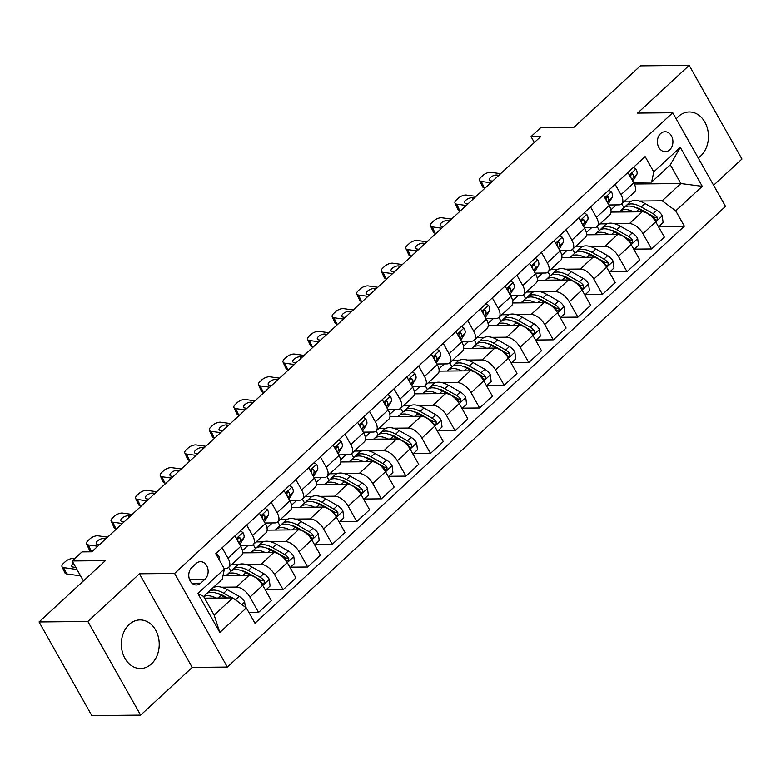 <?xml version="1.0" encoding="UTF-8"?>
<svg xmlns="http://www.w3.org/2000/svg" width="781" height="781" viewBox="0 0 781 781"><rect width="100%" height="100%" fill="white"/><g stroke="black" fill="none" stroke-linecap="round" stroke-linejoin="round"><path stroke-width="1.17" d="M698.214 157.938A24.299 18.939 89.4 0 0 700.655 156.024A24.299 18.939 89.4 0 0 707.508 128.758A24.299 18.939 89.4 0 0 689.291 111.986A24.299 18.939 89.4 0 0 678.406 116.545A24.299 18.939 89.4 0 0 676.219 118.907M129.158 624.488A24.299 18.939 89.4 0 0 122.305 651.764A24.299 18.939 89.4 0 0 140.521 668.536A24.299 18.939 89.4 0 0 151.407 663.967A24.299 18.939 89.4 0 0 158.26 636.691A24.299 18.939 89.4 0 0 140.043 619.929A24.299 18.939 89.4 0 0 129.158 624.488M660.599 133.61A9.968 7.771 89.4 0 0 657.787 144.797A9.968 7.771 89.4 0 0 665.256 151.68A9.968 7.771 89.4 0 0 669.717 149.806A9.968 7.771 89.4 0 0 672.529 138.618A9.968 7.771 89.4 0 0 665.061 131.745A9.968 7.771 89.4 0 0 660.599 133.61M713.6 185.243L741.95 159.031L689.184 65.389L640.371 65.868L574.055 127.205L540.852 127.537L531.031 136.616L534.341 142.493M227.359 667.072L725.51 206.389L672.753 112.747L174.593 573.439L227.359 667.072L192.214 667.423L139.448 573.781L87.862 621.491L140.629 715.132L192.214 667.423M140.629 715.132L91.816 715.611L39.05 621.969L105.376 560.641L72.174 560.963L83.43 580.927M87.862 621.491L39.05 621.969M72.174 560.963L82.005 551.884L91.767 551.786L540.794 136.529L531.031 136.616M200.707 583.173L205.032 579.17A9.655 7.527 89.4 0 0 207.756 568.334A9.655 7.527 89.4 0 0 200.512 561.666A9.655 7.527 89.4 0 0 196.187 563.482L191.862 567.475A9.655 7.527 89.4 0 0 189.139 578.321A9.655 7.527 89.4 0 0 196.382 584.979A9.655 7.527 89.4 0 0 200.707 583.173L192.019 583.251M246.347 607.94L219.822 632.473L197.857 593.501L224.391 568.968L222.282 579.17L203.607 596.43L214.16 615.155L232.836 597.895L246.347 607.94L254.977 623.248L684.351 226.168L658.979 226.422M634.357 184.004L680.876 183.545L670.323 164.82L651.657 182.08L653.765 171.879L645.135 156.571L215.761 553.661L224.391 568.968M653.765 171.879L680.29 147.345L702.256 186.317L675.721 210.86L684.351 226.168M139.448 573.781L174.593 573.439M689.184 65.389L637.599 113.099L672.753 112.747M651.657 182.08L633.43 182.266M615.145 184.296L620.993 194.684A12.467 6.375 47.2 0 1 621.647 203.909A12.467 6.375 47.2 0 1 618.894 204.876L608.868 204.983M590.582 207.014L596.43 217.391A12.467 6.375 47.2 0 1 597.084 226.627A12.467 6.375 47.2 0 1 594.331 227.593L584.305 227.691M566.02 229.731L571.868 240.109A12.467 6.375 47.2 0 1 572.522 249.344A12.467 6.375 47.2 0 1 569.759 250.31L559.743 250.408M541.458 252.448L547.305 262.826A12.467 6.375 47.2 0 1 547.959 272.052A12.467 6.375 47.2 0 1 545.197 273.028L535.17 273.125M516.895 275.166L522.743 285.543A12.467 6.375 47.2 0 1 523.397 294.769A12.467 6.375 47.2 0 1 520.634 295.745L510.608 295.843M492.333 297.883L498.18 308.261A12.467 6.375 47.2 0 1 498.825 317.486A12.467 6.375 47.2 0 1 496.072 318.463L486.046 318.56M467.77 320.6L473.618 330.978A12.467 6.375 47.2 0 1 474.262 340.204A12.467 6.375 47.2 0 1 471.509 341.18L461.483 341.277M443.198 343.318L449.046 353.695A12.467 6.375 47.2 0 1 449.7 362.921A12.467 6.375 47.2 0 1 446.947 363.897L436.921 363.995M418.636 366.035L424.483 376.413A12.467 6.375 47.2 0 1 425.137 385.638A12.467 6.375 47.2 0 1 422.384 386.615L412.358 386.712M394.073 388.753L399.921 399.13A12.467 6.375 47.2 0 1 400.575 408.356A12.467 6.375 47.2 0 1 397.812 409.332L387.796 409.429M369.511 411.47L375.358 421.847A12.467 6.375 47.2 0 1 376.012 431.073A12.467 6.375 47.2 0 1 373.25 432.049L363.224 432.147M344.948 434.187L350.796 444.565A12.467 6.375 47.2 0 1 351.45 453.79A12.467 6.375 47.2 0 1 348.687 454.767L338.661 454.864M320.386 456.895L326.233 467.282A12.467 6.375 47.2 0 1 326.888 476.508A12.467 6.375 47.2 0 1 324.125 477.474L314.099 477.581M295.823 479.612L301.671 489.99A12.467 6.375 47.2 0 1 302.315 499.225A12.467 6.375 47.2 0 1 299.562 500.191L289.536 500.289M271.251 502.329L277.109 512.707A12.467 6.375 47.2 0 1 277.753 521.942A12.467 6.375 47.2 0 1 275 522.909L264.974 523.006M246.689 525.047L252.536 535.424A12.467 6.375 47.2 0 1 253.19 544.65A12.467 6.375 47.2 0 1 250.437 545.626L240.411 545.724M222.126 547.764L227.974 558.142A12.467 6.375 47.2 0 1 228.628 567.367A12.467 6.375 47.2 0 1 225.865 568.343L224.049 568.363M204.593 598.178L232.836 597.895M213.486 587.302L214.033 587.292M221.56 587.214L236.418 587.068A12.467 6.375 47.2 0 1 249.94 597.114L258.56 612.431L248.934 612.529M223.034 575.519L249.198 575.255A12.467 6.375 47.2 0 1 262.709 585.301L271.339 600.618L258.56 612.431M231.576 564.643L238.595 564.575M246.122 564.507L260.991 564.36A12.467 6.375 47.2 0 1 274.502 574.406L283.132 589.714L265.96 589.88M242.588 552.85L273.76 552.548A12.467 6.375 47.2 0 1 287.271 562.593L295.901 577.901L283.132 589.714M242.432 550.615L247.792 545.655M256.139 541.926L263.158 541.858M270.685 541.789L285.553 541.643A12.467 6.375 47.2 0 1 299.064 551.689L307.694 566.996L290.522 567.162M267.151 530.133L298.322 529.83A12.467 6.375 47.2 0 1 311.834 539.876L320.464 555.184L307.694 566.996M266.995 527.897L272.354 522.938M280.701 519.209L287.72 519.14M295.247 519.072L310.116 518.926A12.467 6.375 47.2 0 1 323.627 528.971L332.257 544.279L315.085 544.445M291.713 507.416L322.885 507.113A12.467 6.375 47.2 0 1 336.406 517.159L345.026 532.466L332.257 544.279M291.557 505.18L296.917 500.221M305.264 496.501L312.283 496.423M319.81 496.355L334.678 496.208A12.467 6.375 47.2 0 1 348.189 506.254L356.819 521.562L339.647 521.737M316.276 484.698L347.447 484.396A12.467 6.375 47.2 0 1 360.968 494.441L369.589 509.749L356.819 521.562M316.12 482.463L321.479 477.503M329.826 473.784L336.855 473.716M344.372 473.637L359.24 473.491A12.467 6.375 47.2 0 1 372.752 483.537L381.382 498.844L364.21 499.02M340.848 461.981L372.01 461.678A12.467 6.375 47.2 0 1 385.531 471.724L394.161 487.032L381.382 498.844M340.682 459.745L346.042 454.786M354.389 451.067L361.418 450.998M368.944 450.92L383.803 450.774A12.467 6.375 47.2 0 1 397.324 460.819L405.944 476.127L388.772 476.303M365.41 439.264L396.582 438.961A12.467 6.375 47.2 0 1 410.093 449.007L418.723 464.314L405.944 476.127M365.244 437.028L370.604 432.069M378.961 428.349L385.98 428.281M393.507 428.203L408.365 428.056A12.467 6.375 47.2 0 1 421.886 438.102L430.507 453.41L413.334 453.585M389.973 416.556L421.144 416.244A12.467 6.375 47.2 0 1 434.656 426.289L443.286 441.597L430.507 453.41M389.807 414.311L395.176 409.351M403.523 405.632L410.542 405.564M418.069 405.485L432.938 405.339A12.467 6.375 47.2 0 1 446.449 415.385L455.079 430.692L437.897 430.868M414.535 393.839L445.707 393.526A12.467 6.375 47.2 0 1 459.218 403.572L467.848 418.88L455.079 430.692M414.369 391.593L419.739 386.634M428.086 382.915L435.105 382.846M442.632 382.768L457.5 382.622A12.467 6.375 47.2 0 1 471.011 392.667L479.641 407.985L462.469 408.151M439.098 371.121L470.269 370.809A12.467 6.375 47.2 0 1 483.781 380.855L492.411 396.172L479.641 407.985M438.942 368.876L444.301 363.926M452.648 360.197L459.667 360.129M467.194 360.051L482.062 359.904A12.467 6.375 47.2 0 1 495.574 369.95L504.204 385.267L487.032 385.433M463.66 348.404L494.832 348.092A12.467 6.375 47.2 0 1 508.353 358.137L516.973 373.455L504.204 385.267M463.504 346.168L468.864 341.209M477.211 337.48L484.23 337.412M491.757 337.333L506.625 337.187A12.467 6.375 47.2 0 1 520.136 347.233L528.766 362.55L511.594 362.716M488.223 325.687L519.394 325.374A12.467 6.375 47.2 0 1 532.915 335.42L541.536 350.737L528.766 362.55M488.066 323.451L493.426 318.492M501.773 314.763L508.802 314.694M516.319 314.616L531.187 314.47A12.467 6.375 47.2 0 1 544.699 324.515L553.329 339.833L536.157 339.999M512.795 302.969L543.957 302.657A12.467 6.375 47.2 0 1 557.478 312.703L566.108 328.02L553.329 339.833M512.629 300.734L517.988 295.774M526.335 292.045L533.364 291.977M540.891 291.909L555.75 291.752A12.467 6.375 47.2 0 1 569.271 301.808L577.891 317.115L560.719 317.281M537.357 280.252L568.529 279.94A12.467 6.375 47.2 0 1 582.04 289.995L590.67 305.303L577.891 317.115M537.191 278.016L542.551 273.057M550.908 269.328L557.927 269.26M565.454 269.191L580.312 269.045A12.467 6.375 47.2 0 1 593.833 279.09L602.454 294.398L585.281 294.564M561.92 257.535L593.091 257.232A12.467 6.375 47.2 0 1 606.603 267.278L615.233 282.585L602.454 294.398M561.754 255.299L567.123 250.34M575.47 246.611L582.489 246.542M590.016 246.474L604.875 246.327A12.467 6.375 47.2 0 1 618.396 256.373L627.026 271.681L609.844 271.847M586.482 234.817L617.654 234.515A12.467 6.375 47.2 0 1 631.165 244.56L639.795 259.868L627.026 271.681M586.316 232.582L591.686 227.622M600.033 223.903L607.052 223.825M614.579 223.756L629.447 223.61A12.467 6.375 47.2 0 1 642.958 233.656L651.588 248.963L634.416 249.139M611.045 212.1L642.216 211.797A12.467 6.375 47.2 0 1 655.728 221.843L664.358 237.151L651.588 248.963M610.888 209.864L616.248 204.905M624.595 201.186L631.614 201.107M639.141 201.039L662.21 200.815L680.876 183.545L702.256 186.317M234.905 535.951L240.753 546.329A12.467 6.375 47.2 0 1 241.397 555.555L228.628 567.367M230.873 571.204L228.687 567.318M255.436 548.487L253.249 544.601M259.468 513.234L265.315 523.612A12.467 6.375 47.2 0 1 265.96 532.837L253.19 544.65M280.008 525.769L277.811 521.884M284.03 490.517L289.878 500.894A12.467 6.375 47.2 0 1 290.532 510.13L277.753 521.942M304.57 503.052L302.374 499.166M308.593 467.799L314.44 478.177A12.467 6.375 47.2 0 1 315.094 487.412L302.315 499.225M329.133 480.335L326.946 476.449M333.155 445.082L339.003 455.469A12.467 6.375 47.2 0 1 339.657 464.695L326.888 476.508M353.695 457.617L351.509 453.732M357.718 422.375L363.565 432.752A12.467 6.375 47.2 0 1 364.219 441.978L351.45 453.79M378.258 434.9L376.071 431.014M382.28 399.657L388.128 410.035A12.467 6.375 47.2 0 1 388.782 419.26L376.012 431.073M402.82 412.183L400.633 408.297M406.852 376.94L412.7 387.317A12.467 6.375 47.2 0 1 413.344 396.543L400.575 408.356M427.383 389.475L425.196 385.58M431.415 354.223L437.262 364.6A12.467 6.375 47.2 0 1 437.907 373.826L425.137 385.638M451.955 366.758L449.758 362.872M455.977 331.505L461.825 341.883A12.467 6.375 47.2 0 1 462.479 351.108L449.7 362.921M476.517 344.04L474.321 340.155M480.54 308.788L486.387 319.165A12.467 6.375 47.2 0 1 487.041 328.391L474.262 340.204M501.08 321.323L498.893 317.437M505.102 286.071L510.95 296.448A12.467 6.375 47.2 0 1 511.604 305.674L498.825 317.486M525.642 298.606L523.455 294.72M529.664 263.353L535.512 273.731A12.467 6.375 47.2 0 1 536.166 282.956L523.397 294.769M550.205 275.888L548.018 272.003M554.227 240.636L560.075 251.013A12.467 6.375 47.2 0 1 560.729 260.239L547.959 272.052M574.767 253.171L572.58 249.285M578.799 217.919L584.647 228.296A12.467 6.375 47.2 0 1 585.291 237.531L572.522 249.344M599.33 230.454L597.143 226.568M603.362 195.201L609.209 205.579A12.467 6.375 47.2 0 1 609.854 214.814L597.084 226.627M675.721 210.86L662.21 200.815M623.902 207.736L621.705 203.851M627.924 172.484L633.772 182.871A12.467 6.375 47.2 0 1 634.426 192.097L621.647 203.909M203.607 596.43L197.857 593.501M214.16 615.155L219.822 632.473M680.29 147.345L670.323 164.82M76.977 569.486L63.72 567.621L66.649 573.908A6.228 2.841 155 0 1 64.93 572.903L62.002 566.615A6.228 2.841 -25 0 0 63.72 567.621M80.57 575.87L66.649 573.908M215.839 553.583L218.407 555.32A8.259 4.227 47.2 0 1 219.441 560.182M74.644 558.688L73.541 558.532A6.228 2.841 -25 0 0 65.379 561.578L63.417 563.394A6.228 2.841 -25 0 0 62.002 566.615M75.825 567.445L73.102 567.055A4.989 2.275 155 0 1 71.735 566.254A4.989 2.275 155 0 1 72.867 563.677A4.989 2.275 155 0 1 73.434 563.199M245.332 607.188L244.648 601.887A8.259 4.227 -132.8 0 0 239.23 596.43L227.427 589.723A23.84 12.203 -132.8 0 0 212.539 588.181M216.2 598.061A23.84 12.203 -132.8 0 0 203.714 596.616M232.006 597.904L223.688 593.179A23.84 12.203 -132.8 0 0 208.8 591.627M208.088 592.291A23.84 12.203 -132.8 0 0 207.395 593.189M217.538 593.54A19.789 10.124 47.2 0 1 223.844 595.942L227.378 597.953M206.448 593.814A23.84 12.203 47.2 0 1 221.335 595.356L225.924 597.963M238.01 601.741A8.259 4.227 -132.8 0 0 235.55 599.915M97.762 546.241L88.282 544.904L91.211 551.191A6.228 2.841 155 0 1 89.493 550.185L86.564 543.898A6.228 2.841 -25 0 0 88.282 544.904M92.246 551.337L91.211 551.191M240.402 530.865L242.969 532.603A8.259 4.227 47.2 0 1 243.731 538.109L239.787 544.621M107.583 537.152L98.113 535.815A6.228 2.841 -25 0 0 89.952 538.861L87.98 540.677A6.228 2.841 -25 0 0 86.564 543.898M99.529 544.601L97.674 544.347A4.989 2.275 155 0 1 96.297 543.537A4.989 2.275 155 0 1 97.43 540.96A4.989 2.275 155 0 1 103.961 538.529L104.605 539.915M105.816 538.792L103.961 538.529M238.996 543.215L239.992 541.565A8.259 4.227 -132.8 0 0 240.07 537.953L239.074 537.172L238.137 537.65L237.707 540.14A8.259 4.227 47.2 0 1 238.01 541.467M122.324 523.524L112.845 522.186L115.773 528.473A6.228 2.841 155 0 1 114.055 527.468L111.127 521.181A6.228 2.841 -25 0 0 112.845 522.186M116.818 528.62L115.773 528.473M264.964 508.148L267.541 509.886A8.259 4.227 47.2 0 1 268.293 515.392L264.349 521.903M132.145 514.435L122.676 513.097A6.228 2.841 -25 0 0 114.514 516.143L112.542 517.959A6.228 2.841 -25 0 0 111.127 521.181M124.091 521.884L122.236 521.63A4.989 2.275 155 0 1 120.86 520.82A4.989 2.275 155 0 1 121.992 518.242A4.989 2.275 155 0 1 128.523 515.811L129.168 517.198M130.378 516.075L128.523 515.811M263.558 520.497L264.554 518.848A8.259 4.227 -132.8 0 0 264.632 515.245L263.646 514.464L262.709 514.933L262.279 517.422A8.259 4.227 47.2 0 1 262.572 518.75M146.887 500.806L137.407 499.469L140.336 505.756A6.228 2.841 155 0 1 138.618 504.751L135.689 498.463A6.228 2.841 -25 0 0 137.407 499.469M141.381 505.903L140.336 505.756M289.526 485.44L292.104 487.168A8.259 4.227 47.2 0 1 292.855 492.674L288.911 499.186M156.717 491.718L147.238 490.39A6.228 2.841 -25 0 0 139.077 493.426L137.114 495.242A6.228 2.841 -25 0 0 135.689 498.463M148.654 499.176L146.799 498.913A4.989 2.275 155 0 1 145.422 498.102A4.989 2.275 155 0 1 146.555 495.525A4.989 2.275 155 0 1 153.086 493.094L153.73 494.48M154.941 493.358L153.086 493.094M288.121 497.78L289.116 496.13A8.259 4.227 -132.8 0 0 289.195 492.528L288.209 491.747L287.271 492.215L286.842 494.705A8.259 4.227 47.2 0 1 287.135 496.033M265.52 590.29L270.099 586.053L269.211 579.17A8.259 4.227 -132.8 0 0 263.793 573.713L251.99 567.006A23.84 12.203 -132.8 0 0 236.731 565.776L233.002 569.232A23.84 12.203 -132.8 0 0 231.957 570.472M240.763 575.343A23.84 12.203 -132.8 0 0 226.91 574.865A23.84 12.203 -132.8 0 0 226.324 575.49M258.12 579.6A8.259 4.227 47.2 0 1 261.811 582.909L263.217 583.68L264.193 583.212L264.173 580.722A8.259 4.227 -132.8 0 0 260.053 577.169L248.251 570.462A23.84 12.203 -132.8 0 0 233.002 569.232M242.1 570.823A19.789 10.124 47.2 0 1 248.417 573.225L260.21 579.932A4.208 2.158 47.2 0 1 261.362 580.752L264.173 580.722M226.91 574.865L230.639 571.409A23.84 12.203 47.2 0 1 245.898 572.639L250.818 575.441M290.083 567.572L294.662 563.335L293.773 556.453A8.259 4.227 -132.8 0 0 288.355 550.995L276.552 544.289A23.84 12.203 -132.8 0 0 261.293 543.059L257.564 546.515A23.84 12.203 -132.8 0 0 256.519 547.754M265.325 552.626A23.84 12.203 -132.8 0 0 251.472 552.147A23.84 12.203 -132.8 0 0 250.886 552.772M282.683 556.882A8.259 4.227 47.2 0 1 286.373 560.192L287.779 560.973L288.755 560.494L288.736 558.015A8.259 4.227 -132.8 0 0 284.616 554.451L272.823 547.745A23.84 12.203 -132.8 0 0 257.564 546.515M266.663 548.106A19.789 10.124 47.2 0 1 272.979 550.507L284.772 557.214A4.208 2.158 47.2 0 1 285.924 558.034L288.736 558.015M251.472 552.147L255.202 548.692A23.84 12.203 47.2 0 1 270.46 549.922L275.381 552.723M314.645 544.855L319.224 540.618L318.336 533.735A8.259 4.227 -132.8 0 0 312.917 528.278L301.115 521.571A23.84 12.203 -132.8 0 0 285.856 520.341L282.126 523.797A23.84 12.203 -132.8 0 0 281.092 525.037M289.888 529.908A23.84 12.203 -132.8 0 0 276.035 529.43A23.84 12.203 -132.8 0 0 275.449 530.055M307.245 534.165A8.259 4.227 47.2 0 1 310.936 537.474L312.341 538.255L313.318 537.777L313.298 535.297A8.259 4.227 -132.8 0 0 309.178 531.734L297.385 525.027A23.84 12.203 -132.8 0 0 282.126 523.797M291.225 525.388A19.789 10.124 47.2 0 1 297.541 527.79L309.344 534.497A4.208 2.158 47.2 0 1 310.487 535.327L313.298 535.297M276.035 529.43L279.764 525.974A23.84 12.203 47.2 0 1 295.023 527.204L299.943 530.006M171.449 478.089L161.979 476.752L164.898 483.039A6.228 2.841 155 0 1 163.18 482.033L160.261 475.756A6.228 2.841 -25 0 0 161.979 476.752M165.943 483.185L164.898 483.039M314.089 462.723L316.666 464.451A8.259 4.227 47.2 0 1 317.418 469.957L313.474 476.469M181.28 469L171.8 467.673A6.228 2.841 -25 0 0 163.639 470.709L161.677 472.525A6.228 2.841 -25 0 0 160.261 475.756M173.216 476.459L171.361 476.195A4.989 2.275 155 0 1 169.985 475.385A4.989 2.275 155 0 1 171.117 472.808A4.989 2.275 155 0 1 177.648 470.377L178.293 471.763M179.513 470.64L177.648 470.377M312.683 475.063L313.689 473.413A8.259 4.227 -132.8 0 0 313.757 469.811L312.771 469.03L311.834 469.498L311.404 471.988A8.259 4.227 47.2 0 1 311.697 473.315M339.208 522.138L343.796 517.901L342.908 511.018A8.259 4.227 -132.8 0 0 337.48 505.561L325.677 498.854A23.84 12.203 -132.8 0 0 310.428 497.624L306.689 501.08A23.84 12.203 -132.8 0 0 305.654 502.32M314.45 507.191A23.84 12.203 -132.8 0 0 300.597 506.713A23.84 12.203 -132.8 0 0 300.011 507.338M331.808 511.448A8.259 4.227 47.2 0 1 335.498 514.757L336.904 515.538L337.88 515.06L337.861 512.58A8.259 4.227 -132.8 0 0 333.751 509.017L321.948 502.31A23.84 12.203 -132.8 0 0 306.689 501.08M315.797 502.671A19.789 10.124 47.2 0 1 322.104 505.073L333.907 511.78A4.208 2.158 47.2 0 1 335.049 512.609L337.861 512.58M300.597 506.713L304.336 503.257A23.84 12.203 47.2 0 1 319.585 504.487L324.505 507.289M196.011 455.372L186.542 454.044L189.461 460.321A6.228 2.841 155 0 1 187.743 459.316L184.824 453.039A6.228 2.841 -25 0 0 186.542 454.044M190.505 460.468L189.461 460.321M338.651 440.006L341.229 441.734A8.259 4.227 47.2 0 1 341.98 447.24L338.036 453.751M205.842 446.283L196.363 444.955A6.228 2.841 -25 0 0 188.201 447.991L186.239 449.807A6.228 2.841 -25 0 0 184.824 453.039M197.788 453.741L195.924 453.478A4.989 2.275 155 0 1 194.547 452.677A4.989 2.275 155 0 1 195.68 450.09A4.989 2.275 155 0 1 202.211 447.659L202.855 449.046M204.075 447.923L202.211 447.659M337.246 452.345L338.251 450.696A8.259 4.227 -132.8 0 0 338.329 447.093L337.333 446.312L336.396 446.781L335.967 449.27A8.259 4.227 47.2 0 1 336.26 450.598M220.574 432.654L211.104 431.327L214.023 437.604A6.228 2.841 155 0 1 212.305 436.599L209.386 430.321A6.228 2.841 -25 0 0 211.104 431.327M215.068 437.75L214.023 437.604M363.214 417.288L365.791 419.016A8.259 4.227 47.2 0 1 366.543 424.522L362.599 431.034M230.405 423.575L220.925 422.238A6.228 2.841 -25 0 0 212.764 425.274L210.802 427.09A6.228 2.841 -25 0 0 209.386 430.321M222.351 431.024L220.486 430.761A4.989 2.275 155 0 1 219.11 429.96A4.989 2.275 155 0 1 220.252 427.373A4.989 2.275 155 0 1 226.773 424.942L227.417 426.328M228.638 425.206L226.773 424.942M361.808 429.628L362.814 427.978A8.259 4.227 -132.8 0 0 362.892 424.376L361.896 423.595L360.959 424.063L360.529 426.553A8.259 4.227 47.2 0 1 360.822 427.881M245.146 409.937L235.667 408.609L238.595 414.887A6.228 2.841 155 0 1 236.877 413.881L233.949 407.604A6.228 2.841 -25 0 0 235.667 408.609M239.63 415.033L238.595 414.887M387.786 394.571L390.354 396.309A8.259 4.227 47.2 0 1 391.105 401.805L387.171 408.317M254.967 400.858L245.488 399.521A6.228 2.841 -25 0 0 237.326 402.557L235.364 404.373A6.228 2.841 -25 0 0 233.949 407.604M246.913 408.307L245.049 408.043A4.989 2.275 155 0 1 243.682 407.243A4.989 2.275 155 0 1 244.814 404.656A4.989 2.275 155 0 1 251.345 402.225L251.99 403.611M253.2 402.488L251.345 402.225M386.38 406.911L387.376 405.261A8.259 4.227 -132.8 0 0 387.454 401.659L386.458 400.878L385.521 401.346L385.092 403.836A8.259 4.227 47.2 0 1 385.394 405.163M269.709 387.22L260.229 385.892L263.158 392.169A6.228 2.841 155 0 1 261.44 391.164L258.511 384.887A6.228 2.841 -25 0 0 260.229 385.892M264.193 392.316L263.158 392.169M412.348 371.854L414.916 373.591A8.259 4.227 47.2 0 1 415.677 379.088L411.733 385.599M279.53 378.141L270.06 376.803A6.228 2.841 -25 0 0 261.899 379.839L259.927 381.655A6.228 2.841 -25 0 0 258.511 384.887M271.476 385.589L269.621 385.326A4.989 2.275 155 0 1 268.244 384.525A4.989 2.275 155 0 1 269.377 381.938A4.989 2.275 155 0 1 275.908 379.507L276.552 380.894M277.763 379.771L275.908 379.507M410.943 384.193L411.938 382.544A8.259 4.227 -132.8 0 0 412.017 378.941L411.021 378.16L410.084 378.639L409.654 381.118A8.259 4.227 47.2 0 1 409.957 382.446M294.271 364.512L284.792 363.175L287.72 369.452A6.228 2.841 155 0 1 286.002 368.456L283.073 362.169A6.228 2.841 -25 0 0 284.792 363.175M288.765 369.598L287.72 369.452M436.911 349.136L439.488 350.874A8.259 4.227 47.2 0 1 440.24 356.38L436.296 362.882M304.092 355.423L294.622 354.086A6.228 2.841 -25 0 0 286.461 357.122L284.489 358.938A6.228 2.841 -25 0 0 283.073 362.169M296.038 362.872L294.183 362.609A4.989 2.275 155 0 1 292.807 361.808A4.989 2.275 155 0 1 293.939 359.231A4.989 2.275 155 0 1 300.47 356.8L301.115 358.176M302.325 357.054L300.47 356.8M435.505 361.486L436.501 359.826A8.259 4.227 -132.8 0 0 436.579 356.224L435.583 355.443L434.656 355.921L434.226 358.401A8.259 4.227 47.2 0 1 434.519 359.729M363.77 499.42L368.359 495.183L367.47 488.301A8.259 4.227 -132.8 0 0 362.042 482.843L350.239 476.137A23.84 12.203 -132.8 0 0 334.99 474.907L331.251 478.362A23.84 12.203 -132.8 0 0 330.217 479.602M339.013 484.474A23.84 12.203 -132.8 0 0 325.16 483.995A23.84 12.203 -132.8 0 0 324.574 484.62M356.37 488.73A8.259 4.227 47.2 0 1 360.07 492.04L361.466 492.821L362.443 492.342L362.423 489.863A8.259 4.227 -132.8 0 0 358.313 486.299L346.51 479.593A23.84 12.203 -132.8 0 0 331.251 478.362M340.36 479.954A19.789 10.124 47.2 0 1 346.666 482.355L358.469 489.062A4.208 2.158 47.2 0 1 359.611 489.892L362.423 489.863M325.16 483.995L328.899 480.54A23.84 12.203 47.2 0 1 344.148 481.77L349.068 484.571M388.333 476.703L392.921 472.466L392.033 465.583A8.259 4.227 -132.8 0 0 386.605 460.126L374.812 453.419A23.84 12.203 -132.8 0 0 359.553 452.189L355.814 455.645A23.84 12.203 -132.8 0 0 354.779 456.885M363.585 461.756A23.84 12.203 -132.8 0 0 349.722 461.278A23.84 12.203 -132.8 0 0 349.136 461.903M380.933 466.013A8.259 4.227 47.2 0 1 384.633 469.322L386.029 470.103L387.015 469.625L386.985 467.145A8.259 4.227 -132.8 0 0 382.875 463.582L371.073 456.875A23.84 12.203 -132.8 0 0 355.814 455.645M364.922 457.236A19.789 10.124 47.2 0 1 371.229 459.638L383.032 466.345A4.208 2.158 47.2 0 1 384.174 467.175L386.985 467.145M349.722 461.278L353.461 457.832A23.84 12.203 47.2 0 1 368.72 459.062L373.64 461.854M412.895 453.986L417.484 449.749L416.595 442.866A8.259 4.227 -132.8 0 0 411.167 437.409L399.374 430.712A23.84 12.203 -132.8 0 0 384.115 429.482L380.386 432.928A23.84 12.203 -132.8 0 0 379.341 434.177M388.147 439.039A23.84 12.203 -132.8 0 0 374.294 438.561A23.84 12.203 -132.8 0 0 373.699 439.186M405.505 443.296A8.259 4.227 47.2 0 1 409.195 446.605L410.601 447.386L411.577 446.908L411.548 444.428A8.259 4.227 -132.8 0 0 407.438 440.865L395.635 434.158A23.84 12.203 -132.8 0 0 380.386 432.928M389.485 434.529A19.789 10.124 47.2 0 1 395.791 436.921L407.594 443.628A4.208 2.158 47.2 0 1 408.746 444.457L411.548 444.428M374.294 438.561L378.024 435.115A23.84 12.203 47.2 0 1 393.282 436.345L398.203 439.137M437.467 431.268L442.046 427.031L441.158 420.158A8.259 4.227 -132.8 0 0 435.739 414.691L423.937 407.994A23.84 12.203 -132.8 0 0 408.678 406.764L404.948 410.21A23.84 12.203 -132.8 0 0 403.904 411.46M412.71 416.332A23.84 12.203 -132.8 0 0 398.857 415.843A23.84 12.203 -132.8 0 0 398.271 416.468M430.067 420.578A8.259 4.227 47.2 0 1 433.758 423.888L435.163 424.669L436.14 424.19L436.12 421.711A8.259 4.227 -132.8 0 0 432 418.147L420.198 411.441A23.84 12.203 -132.8 0 0 404.948 410.21M414.047 411.812A19.789 10.124 47.2 0 1 420.363 414.213L432.157 420.91A4.208 2.158 47.2 0 1 433.309 421.74L436.12 421.711M398.857 415.843L402.586 412.397A23.84 12.203 47.2 0 1 417.845 413.627L422.765 416.419M462.03 408.551L466.608 404.314L465.72 397.441A8.259 4.227 -132.8 0 0 460.302 391.984L448.499 385.277A23.84 12.203 -132.8 0 0 433.24 384.047L429.511 387.493A23.84 12.203 -132.8 0 0 428.466 388.743M437.272 393.614A23.84 12.203 -132.8 0 0 423.419 393.126A23.84 12.203 -132.8 0 0 422.833 393.751M454.63 397.861A8.259 4.227 47.2 0 1 458.32 401.18L459.726 401.951L460.702 401.483L460.683 398.993A8.259 4.227 -132.8 0 0 456.563 395.43L444.77 388.723A23.84 12.203 -132.8 0 0 429.511 387.493M438.61 389.094A19.789 10.124 47.2 0 1 444.926 391.496L456.719 398.193A4.208 2.158 47.2 0 1 457.871 399.023L460.683 398.993M423.419 393.126L427.148 389.68A23.84 12.203 47.2 0 1 442.407 390.91L447.328 393.702M318.833 341.795L309.354 340.457L312.283 346.744A6.228 2.841 155 0 1 310.565 345.739L307.636 339.452A6.228 2.841 -25 0 0 309.354 340.457M313.327 346.891L312.283 346.744M461.473 326.419L464.051 328.157A8.259 4.227 47.2 0 1 464.802 333.663L460.858 340.174M328.664 332.706L319.185 331.369A6.228 2.841 -25 0 0 311.023 334.405L309.061 336.23A6.228 2.841 -25 0 0 307.636 339.452M320.6 340.155L318.746 339.891A4.989 2.275 155 0 1 317.369 339.091A4.989 2.275 155 0 1 318.502 336.513A4.989 2.275 155 0 1 325.033 334.083L325.677 335.459M326.888 334.336L325.033 334.083M460.068 338.769L461.063 337.109A8.259 4.227 -132.8 0 0 461.141 333.507L460.155 332.726L459.218 333.204L458.789 335.693A8.259 4.227 47.2 0 1 459.082 337.011M486.592 385.843L491.171 381.597L490.283 374.724A8.259 4.227 -132.8 0 0 484.864 369.267L473.061 362.56A23.84 12.203 -132.8 0 0 457.803 361.33L454.073 364.776A23.84 12.203 -132.8 0 0 453.039 366.025M461.835 370.897A23.84 12.203 -132.8 0 0 447.982 370.419A23.84 12.203 -132.8 0 0 447.396 371.034M479.192 375.144A8.259 4.227 47.2 0 1 482.883 378.463L484.288 379.234L485.265 378.765L485.245 376.276A8.259 4.227 -132.8 0 0 481.125 372.713L469.332 366.016A23.84 12.203 -132.8 0 0 454.073 364.776M463.172 366.377A19.789 10.124 47.2 0 1 469.488 368.778L481.291 375.485A4.208 2.158 47.2 0 1 482.433 376.305L485.245 376.276M447.982 370.419L451.711 366.963A23.84 12.203 47.2 0 1 466.97 368.193L471.89 370.985M343.396 319.078L333.926 317.74L336.845 324.027A6.228 2.841 155 0 1 335.127 323.022L332.198 316.735A6.228 2.841 -25 0 0 333.926 317.74M337.89 324.174L336.845 324.027M486.036 303.702L488.613 305.439A8.259 4.227 47.2 0 1 489.365 310.945L485.421 317.457M353.227 309.989L343.747 308.651A6.228 2.841 -25 0 0 335.586 311.687L333.624 313.513A6.228 2.841 -25 0 0 332.198 316.735M345.163 317.437L343.308 317.174A4.989 2.275 155 0 1 341.932 316.373A4.989 2.275 155 0 1 343.064 313.796A4.989 2.275 155 0 1 349.595 311.365L350.239 312.742M351.45 311.629L349.595 311.365M484.63 316.051L485.636 314.392A8.259 4.227 -132.8 0 0 485.704 310.789L484.718 310.008L483.781 310.487L483.351 312.976A8.259 4.227 47.2 0 1 483.644 314.304M511.155 363.126L515.743 358.879L514.855 352.006A8.259 4.227 -132.8 0 0 509.427 346.549L497.624 339.842A23.84 12.203 -132.8 0 0 482.375 338.612L478.636 342.068A23.84 12.203 -132.8 0 0 477.601 343.308M486.397 348.18A23.84 12.203 -132.8 0 0 472.544 347.701A23.84 12.203 -132.8 0 0 471.958 348.316M503.755 352.436A8.259 4.227 47.2 0 1 507.445 355.745L508.851 356.517L509.827 356.048L509.808 353.559A8.259 4.227 -132.8 0 0 505.697 349.995L493.895 343.298A23.84 12.203 -132.8 0 0 478.636 342.068M487.735 343.66A19.789 10.124 47.2 0 1 494.051 346.061L505.854 352.768A4.208 2.158 47.2 0 1 506.996 353.588L509.808 353.559M472.544 347.701L476.283 344.245A23.84 12.203 47.2 0 1 491.532 345.475L496.452 348.267M367.958 296.36L358.489 295.023L361.408 301.31A6.228 2.841 155 0 1 359.69 300.304L356.771 294.017A6.228 2.841 -25 0 0 358.489 295.023M362.452 301.456L361.408 301.31M510.598 280.984L513.176 282.722A8.259 4.227 47.2 0 1 513.927 288.228L509.983 294.74M377.789 287.271L368.31 285.934A6.228 2.841 -25 0 0 360.148 288.98L358.186 290.796A6.228 2.841 -25 0 0 356.771 294.017M369.735 294.72L367.871 294.457A4.989 2.275 155 0 1 366.494 293.656A4.989 2.275 155 0 1 367.626 291.079A4.989 2.275 155 0 1 374.158 288.648L374.802 290.034M376.022 288.911L374.158 288.648M509.192 293.334L510.198 291.674A8.259 4.227 -132.8 0 0 510.266 288.072L509.28 287.291L508.343 287.769L507.914 290.259A8.259 4.227 47.2 0 1 508.206 291.586M535.717 340.409L540.306 336.172L539.417 329.289A8.259 4.227 -132.8 0 0 533.989 323.832L522.186 317.125A23.84 12.203 -132.8 0 0 506.937 315.895L503.198 319.351A23.84 12.203 -132.8 0 0 502.163 320.591M510.959 325.462A23.84 12.203 -132.8 0 0 497.106 324.984A23.84 12.203 -132.8 0 0 496.521 325.599M528.317 329.719A8.259 4.227 47.2 0 1 532.017 333.028L533.413 333.799L534.389 333.331L534.37 330.841A8.259 4.227 -132.8 0 0 530.26 327.288L518.457 320.581A23.84 12.203 -132.8 0 0 503.198 319.351M512.307 320.942A19.789 10.124 47.2 0 1 518.613 323.344L530.416 330.051A4.208 2.158 47.2 0 1 531.558 330.871L534.37 330.841M497.106 324.984L500.846 321.528A23.84 12.203 47.2 0 1 516.095 322.758L521.015 325.55M392.521 273.643L383.051 272.305L385.97 278.592A6.228 2.841 155 0 1 384.252 277.587L381.333 271.3A6.228 2.841 -25 0 0 383.051 272.305M387.015 278.739L385.97 278.592M535.161 258.267L537.738 260.005A8.259 4.227 47.2 0 1 538.49 265.511L534.546 272.022M402.352 264.554L392.872 263.217A6.228 2.841 -25 0 0 384.711 266.262L382.749 268.078A6.228 2.841 -25 0 0 381.333 271.3M394.298 272.003L392.433 271.749A4.989 2.275 155 0 1 391.056 270.939A4.989 2.275 155 0 1 392.199 268.361A4.989 2.275 155 0 1 398.72 265.93L399.364 267.317M400.585 266.194L398.72 265.93M533.755 270.616L534.76 268.967A8.259 4.227 -132.8 0 0 534.839 265.355L533.843 264.574L532.906 265.052L532.476 267.541A8.259 4.227 47.2 0 1 532.769 268.869M560.28 317.691L564.868 313.454L563.98 306.572A8.259 4.227 -132.8 0 0 558.552 301.115L546.759 294.408A23.84 12.203 -132.8 0 0 531.5 293.178L527.761 296.634A23.84 12.203 -132.8 0 0 526.726 297.873M535.532 302.745A23.84 12.203 -132.8 0 0 521.669 302.267A23.84 12.203 -132.8 0 0 521.083 302.891M552.88 307.001A8.259 4.227 47.2 0 1 556.58 310.311L557.976 311.082L558.952 310.613L558.932 308.124A8.259 4.227 -132.8 0 0 554.822 304.57L543.02 297.864A23.84 12.203 -132.8 0 0 527.761 296.634M536.869 298.225A19.789 10.124 47.2 0 1 543.176 300.626L554.979 307.333A4.208 2.158 47.2 0 1 556.121 308.153L558.932 308.124M521.669 302.267L525.408 298.811A23.84 12.203 47.2 0 1 540.667 300.041L545.587 302.843M417.093 250.926L407.614 249.588L410.542 255.875A6.228 2.841 155 0 1 408.824 254.87L405.895 248.583A6.228 2.841 -25 0 0 407.614 249.588M411.577 256.022L410.542 255.875M559.733 235.55L562.3 237.287A8.259 4.227 47.2 0 1 563.052 242.793L559.118 249.305M426.914 241.837L417.435 240.499A6.228 2.841 -25 0 0 409.273 243.545L407.311 245.361A6.228 2.841 -25 0 0 405.895 248.583M418.86 249.285L416.995 249.032A4.989 2.275 155 0 1 415.629 248.221A4.989 2.275 155 0 1 416.761 245.644A4.989 2.275 155 0 1 423.292 243.213L423.937 244.599M425.147 243.477L423.292 243.213M558.317 247.899L559.323 246.249A8.259 4.227 -132.8 0 0 559.401 242.647L558.405 241.866L557.468 242.335L557.038 244.824A8.259 4.227 47.2 0 1 557.341 246.152M584.842 294.974L589.43 290.737L588.542 283.854A8.259 4.227 -132.8 0 0 583.114 278.397L571.321 271.69A23.84 12.203 -132.8 0 0 556.062 270.46L552.333 273.916A23.84 12.203 -132.8 0 0 551.288 275.156M560.094 280.028A23.84 12.203 -132.8 0 0 546.241 279.549A23.84 12.203 -132.8 0 0 545.646 280.174M577.452 284.284A8.259 4.227 47.2 0 1 581.142 287.593L582.548 288.374L583.524 287.896L583.495 285.416A8.259 4.227 -132.8 0 0 579.385 281.853L567.582 275.146A23.84 12.203 -132.8 0 0 552.333 273.916M561.432 275.508A19.789 10.124 47.2 0 1 567.738 277.909L579.541 284.616A4.208 2.158 47.2 0 1 580.693 285.436L583.495 285.416M546.241 279.549L549.97 276.093A23.84 12.203 47.2 0 1 565.229 277.323L570.15 280.125M441.655 228.208L432.176 226.871L435.105 233.158A6.228 2.841 155 0 1 433.387 232.152L430.458 225.865A6.228 2.841 -25 0 0 432.176 226.871M436.14 233.304L435.105 233.158M584.295 212.842L586.863 214.57A8.259 4.227 47.2 0 1 587.624 220.076L583.68 226.588M451.477 219.119L442.007 217.792A6.228 2.841 -25 0 0 433.845 220.828L431.873 222.644A6.228 2.841 -25 0 0 430.458 225.865M443.423 226.578L441.568 226.314A4.989 2.275 155 0 1 440.191 225.504A4.989 2.275 155 0 1 441.324 222.927A4.989 2.275 155 0 1 447.855 220.496L448.499 221.882M449.71 220.759L447.855 220.496M582.89 225.182L583.885 223.532A8.259 4.227 -132.8 0 0 583.963 219.93L582.968 219.149L582.03 219.617L581.601 222.107A8.259 4.227 47.2 0 1 581.904 223.434M609.414 272.257L613.993 268.02L613.105 261.137A8.259 4.227 -132.8 0 0 607.686 255.68L595.883 248.973A23.84 12.203 -132.8 0 0 580.625 247.743L576.895 251.199A23.84 12.203 -132.8 0 0 575.851 252.439M584.657 257.31A23.84 12.203 -132.8 0 0 570.804 256.832A23.84 12.203 -132.8 0 0 570.208 257.457M602.014 261.567A8.259 4.227 47.2 0 1 605.705 264.876L607.11 265.657L608.087 265.179L608.067 262.699A8.259 4.227 -132.8 0 0 603.947 259.136L592.144 252.429A23.84 12.203 -132.8 0 0 576.895 251.199M585.994 252.79A19.789 10.124 47.2 0 1 592.301 255.192L604.103 261.899A4.208 2.158 47.2 0 1 605.255 262.719L608.067 262.699M570.804 256.832L574.533 253.376A23.84 12.203 47.2 0 1 589.792 254.606L594.712 257.408M633.977 249.539L638.555 245.302L637.667 238.42A8.259 4.227 -132.8 0 0 632.249 232.963L620.446 226.256A23.84 12.203 -132.8 0 0 605.187 225.026L601.458 228.482A23.84 12.203 -132.8 0 0 600.413 229.721M609.219 234.593A23.84 12.203 -132.8 0 0 595.366 234.115A23.84 12.203 -132.8 0 0 594.78 234.739M626.577 238.849A8.259 4.227 47.2 0 1 630.267 242.159L631.673 242.94L632.649 242.461L632.63 239.982A8.259 4.227 -132.8 0 0 628.51 236.418L616.707 229.712A23.84 12.203 -132.8 0 0 601.458 228.482M610.557 230.073A19.789 10.124 47.2 0 1 616.873 232.474L628.666 239.181A4.208 2.158 47.2 0 1 629.818 240.011L632.63 239.982M595.366 234.115L599.095 230.659A23.84 12.203 47.2 0 1 614.354 231.889L619.274 234.69M466.218 205.491L456.739 204.153L459.667 210.44A6.228 2.841 155 0 1 457.949 209.435L455.02 203.148A6.228 2.841 -25 0 0 456.739 204.153M460.712 210.587L459.667 210.44M608.858 190.125L611.435 191.853A8.259 4.227 47.2 0 1 612.187 197.359L608.243 203.87M476.039 196.402L466.569 195.074A6.228 2.841 -25 0 0 458.408 198.11L456.436 199.926A6.228 2.841 -25 0 0 455.02 203.148M467.985 203.861L466.13 203.597A4.989 2.275 155 0 1 464.754 202.787A4.989 2.275 155 0 1 465.886 200.209A4.989 2.275 155 0 1 472.417 197.778L473.061 199.165M474.272 198.042L472.417 197.778M607.452 202.464L608.448 200.815A8.259 4.227 -132.8 0 0 608.526 197.212L607.53 196.431L606.603 196.9L606.173 199.389A8.259 4.227 47.2 0 1 606.466 200.717M490.78 182.774L481.301 181.436L484.23 187.723A6.228 2.841 155 0 1 482.512 186.718L479.583 180.44A6.228 2.841 -25 0 0 481.301 181.436M485.274 187.87L484.23 187.723M633.42 167.407L635.998 169.135A8.259 4.227 47.2 0 1 636.749 174.641L632.805 181.153M500.601 173.685L491.132 172.357A6.228 2.841 -25 0 0 482.97 175.393L481.008 177.209A6.228 2.841 -25 0 0 479.583 180.44M492.547 181.143L490.693 180.88A4.989 2.275 155 0 1 489.316 180.079A4.989 2.275 155 0 1 490.448 177.492A4.989 2.275 155 0 1 496.98 175.061L497.624 176.447M498.834 175.325L496.98 175.061M632.014 179.747L633.01 178.097A8.259 4.227 -132.8 0 0 633.088 174.495L632.102 173.714L631.165 174.183L630.736 176.672A8.259 4.227 47.2 0 1 631.028 178M658.539 226.822L663.118 222.585L662.229 215.702A8.259 4.227 -132.8 0 0 656.811 210.245L645.008 203.538A23.84 12.203 -132.8 0 0 629.75 202.308L626.02 205.764A23.84 12.203 -132.8 0 0 624.985 207.004M633.782 211.876A23.84 12.203 -132.8 0 0 619.929 211.397A23.84 12.203 -132.8 0 0 619.343 212.022M651.139 216.132A8.259 4.227 47.2 0 1 654.829 219.441L656.235 220.222L657.212 219.744L657.192 217.264A8.259 4.227 -132.8 0 0 653.072 213.701L641.279 206.994A23.84 12.203 -132.8 0 0 626.02 205.764M635.119 207.356A19.789 10.124 47.2 0 1 641.435 209.757L653.238 216.464A4.208 2.158 47.2 0 1 654.38 217.294L657.192 217.264M619.929 211.397L623.658 207.941A23.84 12.203 47.2 0 1 638.917 209.171L643.837 211.973M249.198 575.255L236.418 587.068M273.76 552.548L260.991 564.36M298.322 529.83L285.553 541.643M322.885 507.113L310.116 518.926M347.447 484.396L334.678 496.208M372.01 461.678L359.24 473.491M396.582 438.961L383.803 450.774M421.144 416.244L408.365 428.056M445.707 393.526L432.938 405.339M470.269 370.809L457.5 382.622M494.832 348.092L482.062 359.904M519.394 325.374L506.625 337.187M543.957 302.657L531.187 314.47M568.529 279.94L555.75 291.752M593.091 257.232L580.312 269.045M617.654 234.515L604.875 246.327M642.216 211.797L629.447 223.61M262.709 585.301L249.94 597.114M240.753 546.329L227.974 558.142M265.315 523.612L252.536 535.424M287.271 562.593L274.502 574.406M289.878 500.894L277.109 512.707M311.834 539.876L299.064 551.689M314.44 478.177L301.671 489.99M336.406 517.159L323.627 528.971M339.003 455.469L326.233 467.282M360.968 494.441L348.189 506.254M363.565 432.752L350.796 444.565M385.531 471.724L372.752 483.537M388.128 410.035L375.358 421.847M410.093 449.007L397.324 460.819M412.7 387.317L399.921 399.13M434.656 426.289L421.886 438.102M437.262 364.6L424.483 376.413M459.218 403.572L446.449 415.385M461.825 341.883L449.046 353.695M483.781 380.855L471.011 392.667M486.387 319.165L473.618 330.978M508.353 358.137L495.574 369.95M510.95 296.448L498.18 308.261M532.915 335.42L520.136 347.233M535.512 273.731L522.743 285.543M557.478 312.703L544.699 324.515M560.075 251.013L547.305 262.826M582.04 289.995L569.271 301.808M584.647 228.296L571.868 240.109M606.603 267.278L593.833 279.09M609.209 205.579L596.43 217.391M631.165 244.56L618.396 256.373M633.772 182.871L620.993 194.684M655.728 221.843L642.958 233.656M189.451 579.326L205.032 579.17M218.289 555.242L217.216 556.238M241.895 604.631L244.668 602.063M223.688 593.179L227.427 589.723M218.436 598.041L221.335 595.356M235.501 599.876L239.23 596.43M242.852 532.525L236.36 538.529M243.731 538.109L239.992 541.565M237.912 537.982L240.07 537.953M267.414 509.808L260.922 515.821M268.293 515.392L264.554 518.848M262.475 515.265L264.632 515.245M291.987 487.09L285.485 493.104M292.855 492.674L289.116 496.13M287.037 492.547L289.195 492.528M262.738 585.35L269.24 579.346M248.251 570.462L251.99 567.006M242.998 575.324L245.898 572.639M260.053 577.169L263.793 573.713M287.301 562.632L293.802 556.628M272.823 547.745L276.552 544.289M267.561 552.606L270.46 549.922M284.616 554.451L288.355 550.995M311.863 539.915L318.365 533.911M297.385 525.027L301.115 521.571M292.123 529.889L295.023 527.204M309.178 531.734L312.917 528.278M316.549 464.373L310.047 470.387M317.418 469.957L313.689 473.413M311.599 469.83L313.757 469.811M336.426 517.207L342.927 511.194M321.948 502.31L325.677 498.854M316.686 507.172L319.585 504.487M333.751 509.017L337.48 505.561M341.112 441.655L334.61 447.669M341.98 447.24L338.251 450.696M336.162 447.113L338.329 447.093M365.674 418.938L359.172 424.952M366.543 424.522L362.814 427.978M360.734 424.395L362.892 424.376M390.236 396.221L383.735 402.235M391.105 401.805L387.376 405.261M385.297 401.678L387.454 401.659M414.799 373.503L408.297 379.517M415.677 379.088L411.938 382.544M409.859 378.961L412.017 378.941M439.361 350.786L432.869 356.8M440.24 356.38L436.501 359.826M434.421 356.243L436.579 356.224M360.988 494.49L367.49 488.476M346.51 479.593L350.239 476.137M341.258 484.454L344.148 481.77M358.313 486.299L362.042 482.843M385.56 471.773L392.052 465.759M371.073 456.875L374.812 453.419M365.82 461.737L368.72 459.062M382.875 463.582L386.605 460.126M410.123 449.055L416.615 443.042M395.635 434.158L399.374 430.712M390.383 439.02L393.282 436.345M407.438 440.865L411.167 437.409M434.685 426.338L441.187 420.324M420.198 411.441L423.937 407.994M414.945 416.302L417.845 413.627M432 418.147L435.739 414.691M459.248 403.621L465.749 397.607M444.77 388.723L448.499 385.277M439.508 393.585L442.407 390.91M456.563 395.43L460.302 391.984M463.934 328.079L457.432 334.083M464.802 333.663L461.063 337.109M458.984 333.526L461.141 333.507M483.81 380.903L490.312 374.89M469.332 366.016L473.061 362.56M464.07 370.868L466.97 368.193M481.125 372.713L484.864 369.267M488.496 305.361L481.994 311.365M489.365 310.945L485.636 314.392M483.546 310.809L485.704 310.789M508.372 358.186L514.874 352.172M493.895 343.298L497.624 339.842M488.633 348.16L491.532 345.475M505.697 349.995L509.427 346.549M513.058 282.644L506.557 288.648M513.927 288.228L510.198 291.674M508.109 288.101L510.266 288.072M532.935 335.469L539.437 329.455M518.457 320.581L522.186 317.125M513.205 325.443L516.095 322.758M530.26 327.288L533.989 323.832M537.621 259.927L531.119 265.93M538.49 265.511L534.76 268.967M532.681 265.384L534.839 265.355M557.497 312.751L563.999 306.748M543.02 297.864L546.759 294.408M537.767 302.725L540.667 300.041M554.822 304.57L558.552 301.115M562.183 237.209L555.682 243.223M563.052 242.793L559.323 246.249M557.243 242.666L559.401 242.647M582.07 290.034L588.562 284.03M567.582 275.146L571.321 271.69M562.33 280.008L565.229 277.323M579.385 281.853L583.114 278.397M586.746 214.492L580.244 220.506M587.624 220.076L583.885 223.532M581.806 219.949L583.963 219.93M606.632 267.317L613.134 261.313M592.144 252.429L595.883 248.973M586.892 257.291L589.792 254.606M603.947 259.136L607.686 255.68M631.194 244.599L637.696 238.595M616.707 229.712L620.446 226.256M611.455 234.573L614.354 231.889M628.51 236.418L632.249 232.963M611.308 191.775L604.816 197.788M612.187 197.359L608.448 200.815M606.368 197.232L608.526 197.212M635.871 169.057L629.379 175.071M636.749 174.641L633.01 178.097M630.931 174.514L633.088 174.495M655.757 221.892L662.259 215.878M641.279 206.994L645.008 203.538M636.017 211.856L638.917 209.171M653.072 213.701L656.811 210.245"/></g></svg>
